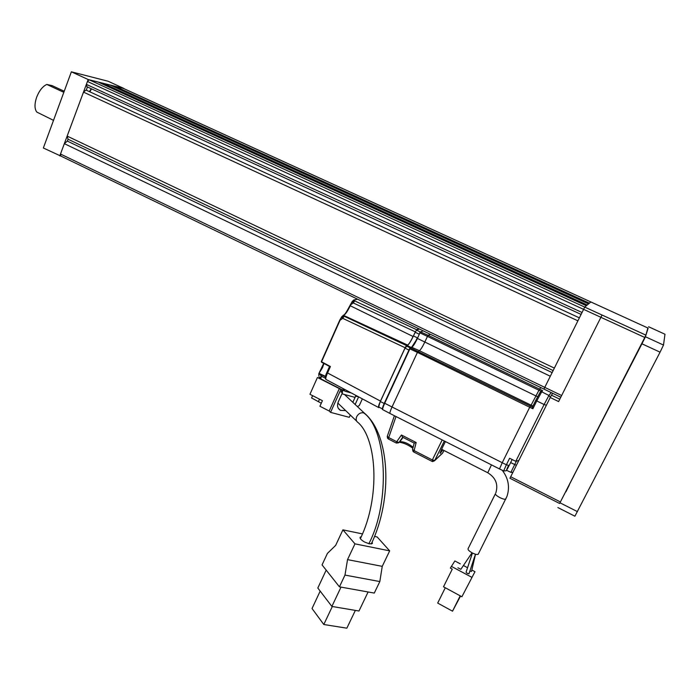 <?xml version="1.0" encoding="UTF-8"?>
<svg xmlns="http://www.w3.org/2000/svg" width="700" height="700" viewBox="0 0 700 700"><rect width="100%" height="100%" fill="white"/><g stroke="black" fill="none" stroke-linecap="round" stroke-linejoin="round"><path stroke-width="1.05" d="M86.433 90.248L87.299 86.905M565.898 491.864L569.31 484.977L565.898 491.864M634.471 358.19L637.683 351.706L634.471 358.19M53.515 120.356L36.785 112.07C34.475 108.876 34.422 103.941 36.645 97.248C39.252 90.615 42.648 86.354 46.83 84.438L62.869 91.901L64.111 91.534M554.339 368.104L67.156 136.097L83.501 92.12L86.013 90.055L579.303 317.826M91.543 88.856L89.836 91.822M561.645 395.509L602.044 315.026L561.645 395.509L544.766 387.371L584.736 307.09L645.934 335.16L644.788 337.461L559.615 503.466L509.941 478.266L551.407 395.168L559.79 399.21M577.832 320.784L83.501 92.12M581.971 312.463L86.371 84.385L87.456 81.48L89.127 79.782L98.07 82.022L586.355 305.734L98.07 82.022M71.365 71.82L88.174 79.529L124.023 88.515L108.08 81.235L71.365 71.82L43.356 147.998L60.751 156.03L60.489 154.026L64.339 143.666L550.296 376.233M102.506 84.053L103.005 83.256L110.285 85.094M114.511 87.027L114.992 86.266L123.296 88.375M581.017 314.379L86.957 86.748L86.371 84.385M553.114 370.571L68.049 139.221L67.349 141.102L64.339 143.666M552.108 372.592L67.349 141.102M67.156 136.097L68.049 139.221M645.934 335.16L648.148 328.125L590.887 301.963L584.736 307.09L89.127 79.782M59.78 155.916L88.174 79.529M91.21 88.707L89.416 91.63M46.83 84.438L52.22 85.663L64.225 91.245M123.183 88.314L607.093 309.374L123.174 88.314M60.716 156.013L560.788 397.215L543.996 389.113L544.766 387.371L60.489 154.026M550.174 397.486L558.609 401.564L561.593 395.614M647.876 327.994L645.435 336.761L641.944 343.805L559.615 503.466M552.79 393.356L551.407 395.168M664.974 334.233L663.504 345.056L660.074 352.17L574.901 516.215L557.865 507.552M433.851 460.512L432.267 461.457L432.346 459.952L434.761 460.416L432.793 461.51M442.207 453.495L442.785 452.778M387.319 436.275L388.719 437.588L388.36 438.979L396.287 443.047M396.401 443.047L398.711 442.794L396.358 443.074L396.734 441.7L399.009 442.461L402.692 437.229M412.598 449.426L414.12 450.608L413.709 451.972L431.856 461.282M379.348 407.312L378.779 407.619C378.017 407.531 378.578 405.352 380.476 401.091L405.125 347.734L406.507 345.564L407.636 345.082C408.984 344.12 410.804 341.259 413.096 336.499L416.614 329.691L354.699 300.895L352.1 301.648M353.666 300.011L354.699 300.895L353.281 302.951L352.021 301.779L349.965 305.576C347.716 310.424 345.616 313.635 343.639 315.245M406.507 345.564L344.164 316.243L341.547 316.995M343.14 315.315L344.164 316.243L342.746 318.308L341.477 317.126L340.051 320.25L342.729 318.342L405.125 347.734M321.283 361.629L339.789 320.066L321.283 361.629L330.418 366.546L321.527 361.839L340.051 320.25M325.308 378.184L321.265 376.18C320.39 377.624 319.655 377.869 319.043 376.924L319.043 376.924M325.483 376.329L318.946 373.345L321.291 376.127L320.836 378.875L344.067 390.757M551.189 392.586L548.949 395.456L541.695 391.799L542.64 390.67L540.986 391.283L538.939 390.25L539.551 389.113L428.137 335.317L427.464 336.385L538.939 390.25L531.108 405.178L419.405 350.691C420.717 349.711 422.52 346.832 424.821 342.055L427.464 336.385L419.991 332.911L420.674 331.844L423.176 330.838M542.64 390.67L539.551 389.113L540.864 387.599M535.815 400.277L540.137 392.289L541.695 391.799L536.751 400.951L544.11 404.504L515.769 461.326L509.609 458.264L506.371 464.791L502.233 462.718L529.716 407.251L532.884 408.748L536.751 400.951L535.815 400.277L532.438 407.085L530.346 406.096L529.716 407.251L417.419 352.406L419.405 350.691L411.521 347.191M532.438 407.085L532.884 408.748M495.39 493.798L468.055 548.756C467.793 549.78 469.184 551.163 472.229 552.895C475.361 554.435 477.365 554.864 478.24 554.181L478.301 554.059M344.146 390.81L340.874 389.13M341.127 391.947L342.064 392.35L342.912 390.469M472.43 553L466.069 572.206L467.189 573.387L469 573.711M457.923 567.796L460.827 569.327M469.84 571.174L471.52 571.366M372.146 542.028L372.356 543.541L369.355 543.847L364.586 542.028C361.104 540.006 359.642 538.387 360.194 537.171L361.244 536.725M355.355 610.4L346.85 628.18L323.803 624.505L312.034 608.519L320.189 591.115M332.316 606.506L323.803 624.505M368.104 591.972L358.977 611.012L331.879 606.436L317.817 588.017L326.183 570.115M331.879 606.436L341.014 587.116M342.912 529.856L335.659 545.379L327.399 553.429L322.053 564.9L339.439 586.836L344.986 575.085L347.524 559.624L354.961 543.847L342.912 529.856L362.451 533.916M374.509 536.428L377.169 536.979L389.672 550.865L382.244 566.352L379.829 581.56L374.281 593.084L339.439 586.836M379.829 581.56L344.986 575.085M382.244 566.352L347.524 559.624M389.672 550.865L354.961 543.847M460.565 596.024L452.515 611.179L437.684 603.076L445.296 587.755M452.515 611.179L460.206 595.831M471.835 570.019L474.976 571.69L461.895 596.75L443.511 586.793L452.27 569.135L450.354 568.102L454.86 560.954L460.25 563.832M342.064 392.35L342.527 392.499L338.275 401.87C336.831 405.694 337.558 408.529 340.454 410.375L345.695 410.62M474.976 571.69L461.895 596.75M471.677 577.238L451.246 566.3M463.409 565.512L467.548 567.726M352.826 402.308L355.652 396.121L355.023 397.399L341.933 393.794M321.283 403.244L311.588 397.95L312.611 395.658M356.921 396.156L357.402 396.611L355.652 396.121M342.527 392.499L341.066 392.096L341.915 390.215L339.334 388.588L329.201 411.023L319.926 406.262L322.429 400.68L309.942 394.293L317.433 377.493L339.334 388.588M350.315 415.056L349.274 417.322L330.549 412.361L340.707 389.874M355.145 404.477L358.619 396.874M467.189 573.387L468.983 573.755M330.549 412.361L329.201 411.023M356.598 395.789L356.361 396.305L356.86 396.287M356.361 396.305L355.618 396.095M362.355 398.86L359.301 405.536L357.402 406.586M318.876 375.953L318.78 373.721L322.516 367.614L323.969 363.493M340.611 388.99L341.915 390.215M319.025 373.24L323.741 363.361M351.365 393.006L344.951 391.213L342.641 388.351M341.434 317.275L339.797 320.049M351.986 301.936L350.621 304.859L353.281 302.951L415.257 331.817M503.571 470.916L499.52 468.948L502.233 462.718L384.37 403.104L409.588 348.652L411.898 347.191C413.245 346.203 415.091 343.289 417.428 338.441L411.714 347.13M384.37 403.104L410.244 347.76L530.355 406.079L531.108 405.178L532.945 406.061M412.877 448.271C408.214 444.85 403.725 442.846 399.394 442.269L399.928 441.761C403.856 441.543 408.257 443.38 413.131 447.274M326.918 372.382L329.551 366.441L326.918 372.382L327.539 372.969C325.727 377.195 325.308 379.418 326.27 379.619L378.481 407.461M417.322 337.82L413.438 335.939C410.865 341.294 408.817 344.514 407.295 345.599L405.029 348.154L380.354 401.529C379.12 404.696 378.683 406.569 379.05 407.164L382.419 408.87M499.441 468.912L390.189 413.586C389.489 413.473 390.084 411.303 391.974 407.085L417.419 352.406L409.894 348.863L384.65 403.358C382.804 407.496 382.235 409.64 382.953 409.762L389.918 413.438M382.629 409.185C382.2 408.678 382.777 406.656 384.361 403.13C382.524 407.627 381.946 409.754 382.637 409.509M416.614 329.691L418.933 328.79M384.204 403.471L380.354 401.529M401.441 434.998L402.623 437.194L414.181 443.1L416.176 442.523L401.441 434.998L396.734 441.7L388.719 437.588L396.007 416.535M445.41 441.551L442.899 446.582C440.344 452.13 439.539 454.291 440.475 453.066L442.803 449.881M420.219 331.896L416.509 330.102L415.152 332.229L419.037 334.11M413.438 335.939L415.152 332.229M416.509 330.102L419.361 329M512.137 459.515L510.641 462.604L516.346 465.281M507.351 469.009L510.641 462.604M537.617 396.743L417.428 338.441L420.359 331.826L428.137 335.317L430.43 334.338M518.735 460.495L515.769 461.326M512.837 472.308L510.869 472.369L506.476 470.234M644.788 337.461L87.456 81.48M586.827 305.34L102.681 83.589M103.005 83.256L587.247 304.99M588.56 303.905L110.259 85.076L588.56 303.905M588.997 303.529L114.678 86.59M114.992 86.266L589.409 303.188M602.044 315.026L584.736 307.09M510.633 476.726L560.42 501.961M648.585 326.743L665 334.241L648.585 326.751M663.504 345.056L645.435 336.761M660.074 352.17L641.944 343.805M577.483 511.656L560.298 502.95M387.502 436.87L388.29 438.944M396.314 442.803L398.886 442.531M412.842 449.995L413.63 451.938M352.993 300.983L353.299 302.916M342.44 316.339L342.746 318.308M495.836 492.826C498.418 484.409 495.731 477.715 487.769 472.762L491.47 464.879M495.442 493.692C495.25 494.576 496.711 495.871 499.826 497.569C503.011 499.1 505.015 499.599 505.829 499.048L505.881 498.942M360.369 538.65C380.52 497.201 376.889 439.154 358.181 422.634C356.151 421.348 355.652 419.361 356.694 416.666C358.382 413.665 360.684 412.396 363.615 412.842C386.584 428.391 390.967 501.611 368.839 543.734M363.615 412.842L365.881 414.549M319.506 399.184L318.474 401.485M319.025 373.914L325.404 376.67M403.043 437.412L399.438 442.234M380.476 401.091L327.539 372.969L330.418 366.546M343.306 315.297L343.7 315.262C345.502 314.317 347.672 311.159 350.21 305.777L350.621 304.859M343.429 315.332L407.636 345.082M341.723 316.776L343.516 315.21C344.304 315.402 346.447 312.191 349.947 305.594L413.096 336.499M353.938 300.037L357.621 299.215M410.156 347.812L406.402 345.984M405.029 348.154L408.931 350.061M417.13 338.223L416.08 340.384M411.031 347.419L407.295 345.599M508.681 465.386L506.371 464.791L503.65 470.951C508.113 470.54 505.015 471.765 508.681 465.386L506.398 470.356M442.199 439.924L432.346 459.952L414.12 450.608L416.176 442.523M432.626 461.528L434.525 460.784L442.531 453.18L443.975 450.476L442.767 452.821L434.761 460.416L444.325 441M540.986 391.291L540.479 391.886M516.233 461.484L510.869 472.369M507.719 468.492L506.713 469.892M550.235 397.364L548.949 395.456L544.11 404.504L546.306 405.23M648.148 328.125L607.093 309.365M487.707 472.727L441.613 449.278M502.267 470.286C508.41 478.363 509.994 487.043 507.001 496.309L478.24 554.181M471.502 571.454L475.519 554.242M356.668 421.164L337.838 403.06M371.245 544.005C393.225 498.242 389.988 434.394 364.368 413.131L344.505 394.502M338.266 408.249L340.454 410.375M460.819 569.345L472.028 552.79M470.032 555.73L472.106 552.834M468.983 573.764L475.457 554.225M318.999 373.257L323.724 363.361M319.2 377.195L320.661 378.779M409.596 348.635L411.556 347.183M325.841 379.33C324.896 378.245 325.238 375.944 326.874 372.444M321.466 362.162L329.656 366.502M349.956 305.585L350.359 304.684M357.507 299.162L353.736 300.002L352.275 301.429M413.053 451.465L412.545 449.593M387.572 438.305L387.249 436.441M412.387 346.386L411.574 347.174M414.181 443.118L412.571 449.461M387.284 436.31L394.406 415.721M419.694 332.692L423.019 330.759"/></g></svg>
